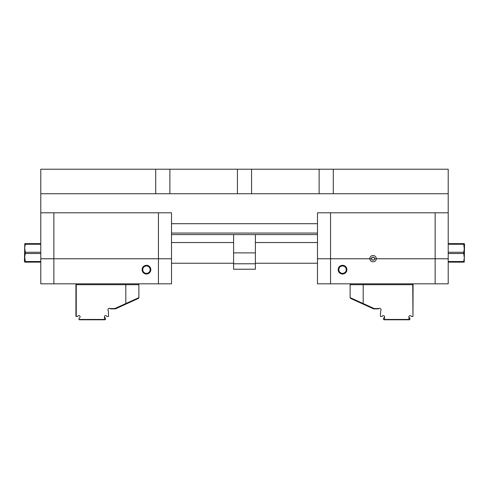 <?xml version="1.0" encoding="UTF-8"?>
<svg xmlns="http://www.w3.org/2000/svg" width="489" height="489" viewBox="0 0 489 489"><rect width="100%" height="100%" fill="white"/><g stroke="black" fill="none" stroke-linecap="round" stroke-linejoin="round"><path stroke-width="0.73" d="M155.716 193.736L333.284 193.736L333.284 169.225L40.789 169.225L40.789 193.736L155.716 193.736L155.716 169.225M333.284 193.736L448.211 193.736L448.211 283.828L435.137 283.828L435.137 258.773L374.666 258.773A1.632 1.632 0 0 0 373.046 257.135A1.632 1.632 0 0 0 371.408 258.773L330.558 258.773L330.558 283.828L412.423 283.828L413.077 284.482L412.967 316.505L412.753 284.696L363.186 284.696L363.186 303.547L374.195 308.553L378.883 308.553A1.198 1.198 0 0 1 380.485 308.638L380.717 308.871A1.198 1.198 0 0 1 380.717 310.564L380.399 316.395L381.97 316.505L382.52 315.955A1.198 1.198 0 0 1 384.537 317.074L384.537 319.445L408.938 319.445L408.938 317.074A1.198 1.198 0 0 1 410.949 315.955L411.506 316.505L412.753 316.505M333.284 169.225L448.211 169.225L448.211 193.736M169.879 193.736L169.879 169.225M237.422 193.736L237.422 169.225M319.121 193.736L319.121 169.225M251.578 193.736L251.578 169.225M317.489 234.586L171.511 234.586M40.789 212.801L53.863 212.801L53.863 258.773L40.789 258.773L40.789 193.736M171.511 233.064L317.489 233.064M171.511 223.693L317.489 223.693M104.463 319.445L104.793 319.775L105.551 319.445L105.551 318.418L104.463 317.074A1.198 1.198 0 0 1 106.48 315.955L107.03 316.505L108.601 316.395L108.283 310.564A1.198 1.198 0 0 1 108.283 308.871L108.515 308.638A1.198 1.198 0 0 1 110.117 308.553L114.805 308.553L125.814 303.547L125.814 284.696L76.247 284.696L76.247 316.505L77.494 316.505L78.051 315.955A1.198 1.198 0 0 1 79.744 315.955A1.198 1.198 0 0 1 79.744 317.648L78.973 318.418L78.973 319.445L104.463 319.445L104.463 317.074M104.793 319.775L79.297 319.775L78.973 319.445M138.014 283.828L138.888 284.696L138.888 297.66L125.814 303.547M76.247 316.505L75.923 316.395L75.923 284.482L76.247 284.696M138.888 297.66L138.393 298.431L115.398 308.883L110.453 308.883L110.117 308.553M76.577 283.828L75.978 284.427M138.888 284.696L125.814 284.696L125.453 283.828M125.624 304.237L125.838 303.565M114.872 308.883L114.805 308.553M233.608 263.779L255.392 263.779L255.392 269.231L233.608 269.231L233.608 252.886L255.392 252.886L233.608 252.886L233.608 234.586M255.392 234.586L255.392 263.779M171.511 212.801L171.511 258.773L158.442 258.773L158.442 212.801L171.511 212.801M53.863 212.801L158.442 212.801M53.863 283.828L40.789 283.828L40.789 258.773L158.442 258.773L53.863 258.773L53.863 283.828L158.442 283.828L158.442 258.773L171.511 258.773L171.511 283.828L158.442 283.828M40.789 253.516L25.391 253.516C24.566 256.169 24.566 258.834 25.391 261.523L40.789 261.523M24.762 257.52L25.391 262.147C24.566 262.147 24.566 262.147 25.391 262.147L40.789 262.147M40.789 244.256L25.391 244.256C24.566 246.908 24.566 249.579 25.391 252.263L40.789 252.263M24.762 248.259L25.391 253.516M25.391 244.256L25.391 243.626C24.566 243.626 24.566 243.626 25.391 243.626L40.789 243.626M171.511 263.235L233.608 263.235M24.762 262.147L24.45 261.603L24.762 243.626M448.211 261.523L463.609 261.523C464.434 258.87 464.434 256.199 463.609 253.516L448.211 253.516M464.238 257.52L463.609 252.263C464.434 249.61 464.434 246.939 463.609 244.256L448.211 244.256M448.211 252.263L463.609 252.263M464.238 248.259L463.609 243.626C464.434 243.626 464.434 243.626 463.609 243.626L448.211 243.626M317.489 263.235L255.392 263.235M464.238 243.626L464.55 244.176L464.238 262.147M463.609 261.523L463.609 262.147C464.434 262.147 464.434 262.147 463.609 262.147L448.211 262.147M146.456 265.307A4.358 4.358 0 0 1 150.233 271.841A4.358 4.358 0 0 1 142.684 271.841A4.358 4.358 0 0 1 146.456 265.307M146.456 265.961A3.704 3.704 0 0 1 149.665 271.517A3.704 3.704 0 0 1 143.253 271.517A3.704 3.704 0 0 1 146.456 265.961M408.938 317.074L410.026 318.418L409.703 319.775L384.207 319.775L384.537 319.445M384.55 317.019L383.449 318.418L383.449 319.445L384.207 319.775M378.883 308.553L378.547 308.883L373.602 308.883L350.607 298.431L350.112 297.66L350.112 284.696L350.986 283.828L363.547 283.828L363.186 284.696L350.112 284.696M408.938 319.445L409.262 319.775M350.112 297.636L363.186 303.547M374.128 308.883L374.195 308.553M363.376 304.237L363.162 303.565M374.678 258.773L448.211 258.773L435.137 258.773L435.137 212.801L330.558 212.801L330.558 258.773L369.776 258.773A3.27 3.27 0 0 1 373.046 255.502A3.27 3.27 0 0 1 376.31 258.773A3.27 3.27 0 0 1 373.046 261.823A3.27 3.27 0 0 1 369.782 258.773L371.426 258.773C372.502 260.606 373.584 260.606 374.666 258.773A1.632 1.632 0 0 1 371.426 258.773M330.558 283.828L317.489 283.828L317.489 258.773L330.558 258.773L317.489 258.773L317.489 212.801L330.558 212.801M342.544 274.023A4.358 4.358 0 0 1 338.767 267.483A4.358 4.358 0 0 1 346.316 267.483A4.358 4.358 0 0 1 342.544 274.023M412.423 283.828L435.137 283.828M342.544 273.369A3.704 3.704 0 0 0 345.747 267.813A3.704 3.704 0 0 0 339.335 267.813A3.704 3.704 0 0 0 342.544 273.369M374.666 258.553C373.584 256.713 372.508 256.713 371.426 258.553M435.137 212.801L448.211 212.801M171.511 242.538L233.608 242.538M317.489 242.538L255.392 242.538"/></g></svg>
